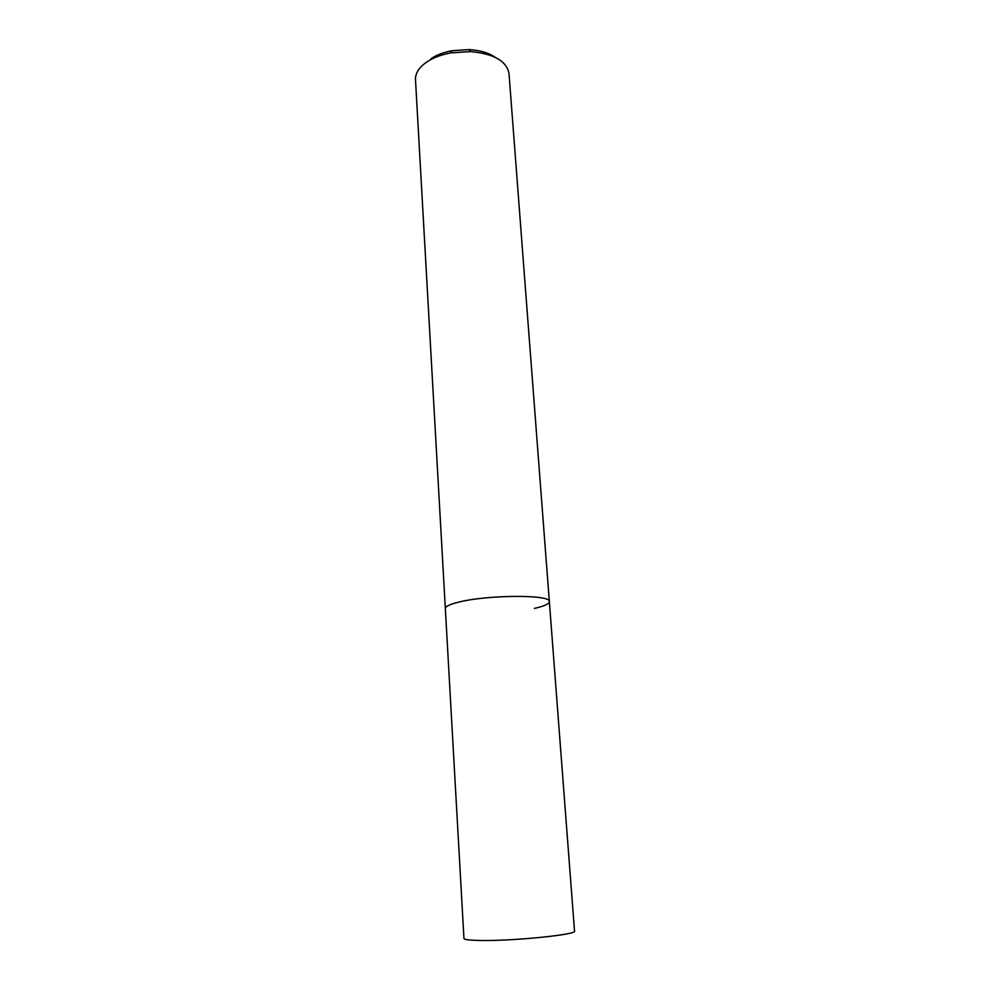 <?xml version="1.0" encoding="UTF-8"?>
<svg xmlns="http://www.w3.org/2000/svg" width="990" height="990" viewBox="0 0 990 990"><rect width="100%" height="100%" fill="white"/><g stroke="black" fill="none" stroke-linecap="round" stroke-linejoin="round"><path stroke-width="1.49" d="M549.351 601.635L508.996 73.483C506.62 61.021 493.787 53.72 470.485 51.579L450.759 52.891C441.082 54.722 433.014 57.816 426.542 62.16C418.931 67.53 415.243 73.371 415.491 79.695L463.951 938.409C464.137 939.522 468.951 940.191 478.368 940.438C509.726 941.441 577.838 934.671 574.522 931.058L549.351 601.635C551.616 594.47 487.328 594.668 458.407 602.205C449.695 604.37 445.339 606.486 445.339 608.541C445.339 606.486 449.695 604.37 458.407 602.205C487.328 594.668 551.616 594.47 549.351 601.635C549.215 603.925 544.215 606.189 534.353 608.429M495.297 57.358C488.788 52.829 480.039 50.243 469.062 49.587L451.898 50.725C443.483 52.322 436.442 55.019 430.786 58.831M451.898 50.725L450.759 52.891M469.062 49.587L470.485 51.579"/></g></svg>
